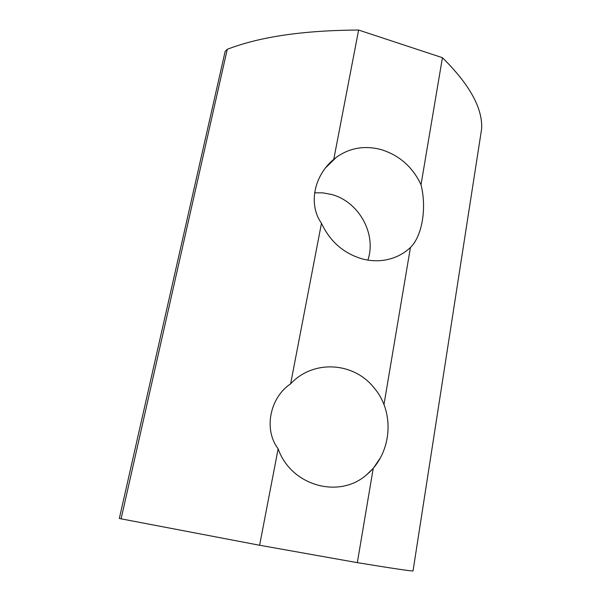 <?xml version="1.0" encoding="UTF-8"?>
<svg xmlns="http://www.w3.org/2000/svg" width="601" height="601" viewBox="0 0 601 601"><rect width="100%" height="100%" fill="white"/><g stroke="black" fill="none" stroke-linecap="round" stroke-linejoin="round"><path stroke-width="0.9" d="M278.143 448.819C263.418 429.535 269.849 397.614 290.629 383.836L321.475 223.302C308.133 204.573 313.865 175.762 333.765 159.355L358.617 30.05C303.437 30.343 259.662 36.759 227.276 49.305L121.101 518.836L259.609 545.25L278.143 448.819C291.019 485.773 338.926 499.146 366.445 474.925L373.221 468.389L357.332 562.649C392.1 568.336 410.663 571.1 413.03 570.95L481.664 128.667C482.626 108.12 469.546 84.463 442.426 57.696L421.016 184.74C426.83 207.923 422.33 235.87 410.438 247.492L383.956 404.646M321.475 223.302C330.077 241.587 343.689 253.457 362.313 258.926C373.176 261.705 383.596 261.337 393.572 257.829C399.943 255.523 405.562 252.074 410.438 247.492M367.872 260.105C376.842 233.992 358.835 201.508 331.504 194.476L323.053 192.876L314.541 192.801M421.016 184.74C412.834 167.303 399.815 155.667 381.966 149.837C365.16 145.172 349.94 147.666 336.297 157.319L333.765 159.355M366.437 474.925C392.107 453.747 395.255 412.278 374.077 387.878C353.884 362.02 313.196 359.338 290.629 383.836M373.221 468.389L380.335 457.894M357.332 562.649L259.609 545.25M121.101 518.836L119.336 518.445L225.165 51.363L227.276 49.305M442.426 57.696L358.617 30.05M336.297 157.319L325.997 167.446M413.03 570.95L481.664 128.667"/></g></svg>
